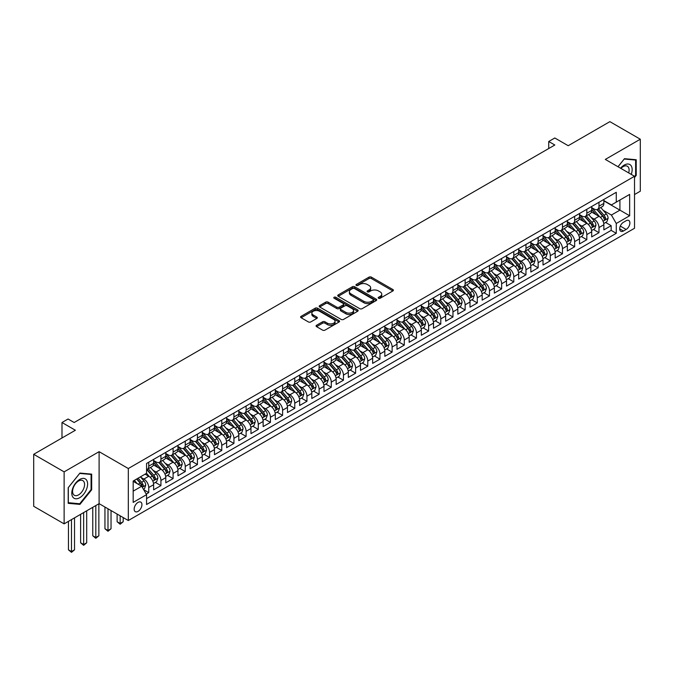 <?xml version="1.0" encoding="UTF-8"?>
<svg xmlns="http://www.w3.org/2000/svg" width="674" height="674" viewBox="0 0 674 674"><rect width="100%" height="100%" fill="white"/><g stroke="black" fill="none" stroke-linecap="round" stroke-linejoin="round"><path stroke-width="1.01" d="M378.527 298.253A1.179 0.682 0 0 0 380.203 298.253L392.891 290.932A1.685 0.977 0 0 0 393.389 290.241A1.685 0.977 0 0 0 392.891 289.55L371.391 277.14A1.685 0.977 0 0 0 369.007 277.14L356.31 284.462A1.179 0.682 0 0 0 355.965 284.95A1.179 0.682 0 0 0 356.31 285.431A1.179 0.682 0 0 0 357.987 285.431L359.63 284.479A5.409 3.117 0 0 1 367.271 284.479L369.066 285.515A5.409 3.117 0 0 1 370.649 287.722A5.409 3.117 0 0 1 369.066 289.93L367.423 290.882A1.179 0.682 0 0 0 367.077 291.362A1.179 0.682 0 0 0 367.423 291.842A1.179 0.682 0 0 0 369.091 291.842L370.734 290.898A5.409 3.117 0 0 1 378.384 290.898L380.17 291.926A5.409 3.117 0 0 1 381.754 294.134A5.409 3.117 0 0 1 380.17 296.341L378.527 297.293A1.179 0.682 0 0 0 378.181 297.773A1.179 0.682 0 0 0 378.527 298.253L378.527 297.293M138.044 511.389A5.51 3.176 120 0 0 141.641 506.536A5.51 3.176 120 0 0 140.799 502.122A5.51 3.176 120 0 0 138.044 502.4A5.51 3.176 120 0 0 134.446 507.252A5.51 3.176 120 0 0 135.289 511.659A5.51 3.176 120 0 0 138.044 511.389M316.569 325.272A1.685 0.977 0 0 0 316.072 325.963A1.685 0.977 0 0 0 316.569 326.654L322.602 330.134A1.685 0.977 0 0 0 324.986 330.134L339.081 321.995A1.685 0.977 0 0 0 339.578 321.304A1.685 0.977 0 0 0 339.081 320.613L317.58 308.203A1.685 0.977 0 0 0 315.196 308.203L301.101 316.342A1.685 0.977 0 0 0 300.604 317.033A1.685 0.977 0 0 0 301.101 317.724L308.389 321.928A1.685 0.977 0 0 0 310.773 321.928L316.805 318.448A1.685 0.977 0 0 0 317.302 317.757A1.685 0.977 0 0 0 316.805 317.066L313.191 314.977A4.516 2.612 0 0 1 311.868 313.132A4.516 2.612 0 0 1 314.657 310.722A4.516 2.612 0 0 1 319.586 311.287L333.74 319.459A4.516 2.612 0 0 1 335.062 321.304A4.516 2.612 0 0 1 332.274 323.714A4.516 2.612 0 0 1 327.345 323.149L324.986 321.793A1.685 0.977 0 0 0 322.602 321.793L316.569 325.272L316.569 326.654M634.52 194.542L640.3 191.205L640.3 139.215L609.877 121.649L568.199 145.71L554.82 137.985L548.729 141.498L554.82 145.011L74.157 422.514L68.074 419.001L61.991 422.514L61.991 437.974M64.123 471.867L64.123 523.858L99.103 503.663L99.103 451.673L64.123 471.867L33.7 454.31L75.378 430.248L61.991 422.514M99.103 451.673L128.313 468.531L634.52 176.276L634.52 228.267L128.313 520.522L128.313 468.531M640.3 139.215L605.319 159.418L634.52 176.276M359.748 308.684A1.685 0.977 0 0 0 362.132 308.684L376.227 300.553A1.685 0.977 0 0 0 376.724 299.863A1.685 0.977 0 0 0 376.227 299.172L354.726 286.762A1.685 0.977 0 0 0 352.342 286.762L338.247 294.892A1.685 0.977 0 0 0 337.75 295.583A1.685 0.977 0 0 0 338.247 296.274L359.748 308.684M334.599 298.515A1.179 0.682 0 0 1 335.795 298.683L335.795 297.276L357.658 309.897A1.685 0.977 0 0 1 358.155 310.579A1.685 0.977 0 0 1 357.658 311.27L343.563 319.409A1.685 0.977 0 0 1 341.17 319.409L319.67 306.999L325.702 303.544L325.702 302.137L319.67 305.617A1.685 0.977 0 0 0 319.181 306.308A1.685 0.977 0 0 0 319.67 306.999L319.67 305.617M325.702 303.544A1.685 0.977 0 0 1 328.095 303.544L328.095 302.137A1.685 0.977 0 0 0 325.702 302.137M328.095 302.137L336.815 307.167A1.685 0.977 0 0 0 339.199 307.167L343.201 304.859A1.685 0.977 0 0 0 343.698 304.168A1.685 0.977 0 0 0 343.201 303.477L334.127 298.237A1.179 0.682 0 0 1 333.782 297.756A1.179 0.682 0 0 1 334.506 297.124A1.179 0.682 0 0 1 335.795 297.276M64.123 523.858L33.7 506.292L33.7 454.31M146.224 494.084L148.752 492.627L143.705 489.712M140.832 477.31L143.882 479.071A6.883 3.977 60 0 1 148.752 487.504L153.621 484.69L153.621 489.821L160.926 485.609L155.382 482.407M152.998 470.284L156.056 472.044A6.883 3.977 60 0 1 160.926 480.478L165.787 477.664L165.787 482.795L173.092 478.582L167.556 475.381M165.164 463.257L168.222 465.018A6.883 3.977 60 0 1 173.092 473.451L177.961 470.637L177.961 475.768L185.257 471.556L179.722 468.354M177.338 456.231L180.388 457.991A6.883 3.977 60 0 1 185.257 466.425L190.127 463.619L190.127 468.742L197.431 464.529L191.888 461.336M189.504 449.204L192.562 450.973A6.883 3.977 60 0 1 197.431 459.398L202.293 456.593L202.293 461.715L209.597 457.503L204.062 454.31M201.669 442.178L204.728 443.947A6.883 3.977 60 0 1 209.597 452.372L214.467 449.566L214.467 454.689L221.763 450.476L216.228 447.283M213.843 435.151L216.893 436.921A6.883 3.977 60 0 1 221.763 445.346L226.632 442.54L226.632 447.671L233.929 443.45L228.393 440.257M226.009 428.133L229.067 429.894A6.883 3.977 60 0 1 233.929 438.327L238.798 435.514L238.798 440.644L246.103 436.423L240.567 433.23M238.175 421.107L241.233 422.868A6.883 3.977 60 0 1 246.103 431.301L250.972 428.487L250.972 433.618L258.268 429.405L252.733 426.204M250.349 414.08L253.399 415.841A6.883 3.977 60 0 1 258.268 424.275L263.138 421.461L263.138 426.591L270.434 422.379L264.899 419.177M262.515 407.054L265.573 408.815A6.883 3.977 60 0 1 270.434 417.248L275.304 414.434L275.304 419.565L282.608 415.353L277.073 412.151M274.68 400.027L277.739 401.788A6.883 3.977 60 0 1 282.608 410.222L287.478 407.408L287.478 412.539L294.774 408.326L289.239 405.125M286.854 393.001L289.904 394.762A6.883 3.977 60 0 1 294.774 403.195L299.644 400.39L299.644 405.512L306.94 401.3L301.404 398.107M299.02 385.975L302.078 387.744A6.883 3.977 60 0 1 306.94 396.169L311.809 393.363L311.809 398.486L319.114 394.273L313.579 391.08M311.186 378.948L314.244 380.717A6.883 3.977 60 0 1 319.114 389.142L323.983 386.337L323.983 391.468L331.279 387.247L325.744 384.054M323.36 371.922L326.41 373.691A6.883 3.977 60 0 1 331.279 382.124L336.149 379.31L336.149 384.441L343.445 380.22L337.91 377.027M335.526 364.904L338.584 366.664A6.883 3.977 60 0 1 343.445 375.098L348.315 372.284L348.315 377.415L355.619 373.202L350.084 370.001M347.691 357.877L350.75 359.638A6.883 3.977 60 0 1 355.619 368.071L360.489 365.257L360.489 370.388L367.785 366.176L362.25 362.974M359.865 350.851L362.915 352.612A6.883 3.977 60 0 1 367.785 361.045L372.655 358.231L372.655 363.362L379.951 359.149L374.415 355.948M372.031 343.824L375.089 345.585A6.883 3.977 60 0 1 379.951 354.019L384.82 351.205L384.82 356.335L392.125 352.123L386.59 348.921M384.197 336.798L387.255 338.559A6.883 3.977 60 0 1 392.125 346.992L396.994 344.187L396.994 349.309L404.29 345.096L398.755 341.903M396.371 329.771L399.421 331.541A6.883 3.977 60 0 1 404.29 339.966L409.16 337.16L409.16 342.282L416.456 338.07L410.921 334.877M408.537 322.745L411.595 324.514A6.883 3.977 60 0 1 416.456 332.939L421.326 330.134L421.326 335.264L428.63 331.044L423.095 327.85M420.702 315.718L423.761 317.488A6.883 3.977 60 0 1 428.63 325.913L433.5 323.107L433.5 328.238L440.796 324.017L435.261 320.824M432.876 308.7L435.926 310.461A6.883 3.977 60 0 1 440.796 318.895L445.666 316.081L445.666 321.212L452.962 316.991L447.426 313.798M445.042 301.674L448.1 303.435A6.883 3.977 60 0 1 452.962 311.868L457.831 309.054L457.831 314.185L465.136 309.973L459.601 306.771M457.208 294.648L460.266 296.408A6.883 3.977 60 0 1 465.136 304.842L470.005 302.028L470.005 307.159L477.302 302.946L471.766 299.745M469.382 287.621L472.432 289.382A6.883 3.977 60 0 1 477.302 297.815L482.171 295.001L482.171 300.132L489.467 295.92L483.932 292.718M481.548 280.595L484.606 282.355A6.883 3.977 60 0 1 489.467 290.789L494.337 287.983L494.337 293.106L501.641 288.893L496.106 285.7M493.713 273.568L496.772 275.337A6.883 3.977 60 0 1 501.641 283.762L506.511 280.957L506.511 286.079L513.807 281.867L508.272 278.674M505.888 266.542L508.937 268.311A6.883 3.977 60 0 1 513.807 276.736L518.677 273.93L518.677 279.061L525.973 274.84L520.438 271.647M518.053 259.515L521.112 261.285A6.883 3.977 60 0 1 525.973 269.71L530.842 266.904L530.842 272.035L538.147 267.814L532.612 264.621M530.219 252.497L533.277 254.258A6.883 3.977 60 0 1 538.147 262.692L543.017 259.878L543.017 265.008L550.313 260.787L544.777 257.594M542.393 245.471L545.443 247.232A6.883 3.977 60 0 1 550.313 255.665L555.182 252.851L555.182 257.982L562.478 253.769L556.943 250.568M554.559 238.444L557.617 240.205A6.883 3.977 60 0 1 562.478 248.639L567.348 245.825L567.348 250.955L574.652 246.743L569.117 243.541M566.724 231.418L569.783 233.179A6.883 3.977 60 0 1 574.652 241.612L579.522 238.798L579.522 243.929L586.818 239.717L581.283 236.515M578.899 224.391L581.948 226.152A6.883 3.977 60 0 1 586.818 234.586L591.688 231.78L591.688 236.903L598.984 232.69L598.984 227.559A6.883 3.977 -120 0 0 594.123 219.134L591.064 217.365M593.449 229.497L598.984 232.69M153.621 484.69A6.883 3.977 -120 0 0 148.752 476.257L145.104 474.151M165.787 477.664A6.883 3.977 -120 0 0 160.926 469.239L153.394 464.891M177.961 470.637A6.883 3.977 -120 0 0 173.092 462.212L165.568 457.865M190.127 463.619A6.883 3.977 -120 0 0 185.257 455.186L177.734 450.839M202.293 456.593A6.883 3.977 -120 0 0 197.431 448.159L189.9 443.812M214.467 449.566A6.883 3.977 -120 0 0 209.597 441.133L202.074 436.786M226.632 442.54A6.883 3.977 -120 0 0 221.763 434.107L214.239 429.768M238.798 435.514A6.883 3.977 -120 0 0 233.929 427.08L226.405 422.741M250.972 428.487A6.883 3.977 -120 0 0 246.103 420.054L238.579 415.715M263.138 421.461A6.883 3.977 -120 0 0 258.268 413.036L250.745 408.688M275.304 414.434A6.883 3.977 -120 0 0 270.434 406.009L262.911 401.662M287.478 407.408A6.883 3.977 -120 0 0 282.608 398.983L275.085 394.635M299.644 400.39A6.883 3.977 -120 0 0 294.774 391.956L287.25 387.609M311.809 393.363A6.883 3.977 -120 0 0 306.94 384.93L299.416 380.583M323.983 386.337A6.883 3.977 -120 0 0 319.114 377.903L311.59 373.556M336.149 379.31A6.883 3.977 -120 0 0 331.279 370.877L323.756 366.538M348.315 372.284A6.883 3.977 -120 0 0 343.445 363.85L335.922 359.512M360.489 365.257A6.883 3.977 -120 0 0 355.619 356.832L348.096 352.485M372.655 358.231A6.883 3.977 -120 0 0 367.785 349.806L360.261 345.459M384.82 351.205A6.883 3.977 -120 0 0 379.951 342.78L372.427 338.432M396.994 344.187A6.883 3.977 -120 0 0 392.125 335.753L384.601 331.406M409.16 337.16A6.883 3.977 -120 0 0 404.29 328.727L396.767 324.379M421.326 330.134A6.883 3.977 -120 0 0 416.456 321.7L408.933 317.353M433.5 323.107A6.883 3.977 -120 0 0 428.63 314.674L421.107 310.335M445.666 316.081A6.883 3.977 -120 0 0 440.796 307.647L433.272 303.308M457.831 309.054A6.883 3.977 -120 0 0 452.962 300.629L445.438 296.282M470.005 302.028A6.883 3.977 -120 0 0 465.136 293.603L457.612 289.256M482.171 295.001A6.883 3.977 -120 0 0 477.302 286.576L469.778 282.229M494.337 287.983A6.883 3.977 -120 0 0 489.467 279.55L481.944 275.203M506.511 280.957A6.883 3.977 -120 0 0 501.641 272.523L494.118 268.176M518.677 273.93A6.883 3.977 -120 0 0 513.807 265.497L506.284 261.15M530.842 266.904A6.883 3.977 -120 0 0 525.973 258.471L518.449 254.132M543.017 259.878A6.883 3.977 -120 0 0 538.147 251.444L530.623 247.105M555.182 252.851A6.883 3.977 -120 0 0 550.313 244.426L542.789 240.079M567.348 245.825A6.883 3.977 -120 0 0 562.478 237.4L554.955 233.052M579.522 238.798A6.883 3.977 -120 0 0 574.652 230.373L567.129 226.026M591.688 231.78A6.883 3.977 -120 0 0 586.818 223.347L579.295 218.999M626.121 220.743L623.45 222.294A5.333 3.084 120 0 0 619.962 226.995A5.333 3.084 120 0 0 620.779 231.266A5.333 3.084 120 0 0 623.45 231.005L626.121 229.455A5.333 3.084 120 0 0 629.609 224.754A5.333 3.084 120 0 0 628.791 220.482A5.333 3.084 120 0 0 626.121 220.743M133.174 491.152L141.692 486.24L146.561 494.665L146.561 504.506L616.263 233.322L616.263 223.49L611.402 215.057L603.23 210.339M146.561 494.665L133.174 502.4L133.174 481.034L146.561 473.308L146.561 463.476L616.263 192.292L616.263 202.133L629.651 194.398L629.651 215.756L616.263 223.49M153.621 460.527L156.056 461.926A6.883 3.977 60 0 0 159.494 462.271L164.363 459.457A6.883 3.977 -120 0 0 165.787 456.306L165.787 452.372M165.787 453.501L168.222 454.899A6.883 3.977 60 0 0 171.668 455.245L176.529 452.431A6.883 3.977 -120 0 0 177.961 449.28L177.961 445.346M177.961 446.474L180.388 447.881A6.883 3.977 60 0 0 183.833 448.218L188.703 445.413A6.883 3.977 -120 0 0 190.127 442.254L190.127 438.319M190.127 439.448L192.562 440.855A6.883 3.977 60 0 0 195.999 441.192L200.869 438.386A6.883 3.977 -120 0 0 202.293 435.236L202.293 431.301M202.293 432.422L204.728 433.829A6.883 3.977 60 0 0 208.173 434.166L213.035 431.36A6.883 3.977 -120 0 0 214.467 428.209L214.467 424.275M214.467 425.395L216.893 426.802A6.883 3.977 60 0 0 220.339 427.139L225.209 424.334A6.883 3.977 -120 0 0 226.632 421.183L226.632 417.248M226.632 418.369L229.067 419.776A6.883 3.977 60 0 0 232.505 420.121L237.374 417.307A6.883 3.977 -120 0 0 238.798 414.156L238.798 410.222M238.798 411.342L241.233 412.749A6.883 3.977 60 0 0 244.679 413.095L249.54 410.281A6.883 3.977 -120 0 0 250.972 407.13L250.972 403.195M250.972 404.324L253.399 405.723A6.883 3.977 60 0 0 256.845 406.068L261.714 403.254A6.883 3.977 -120 0 0 263.138 400.103L263.138 396.169M263.138 397.298L265.573 398.696A6.883 3.977 60 0 0 269.01 399.042L273.88 396.228A6.883 3.977 -120 0 0 275.304 393.077L275.304 389.142M275.304 390.271L277.739 391.678A6.883 3.977 60 0 0 281.184 392.015L286.046 389.201A6.883 3.977 -120 0 0 287.478 386.05L287.478 382.116M287.478 383.245L289.904 384.652A6.883 3.977 60 0 0 293.35 384.989L298.22 382.183A6.883 3.977 -120 0 0 299.644 379.032L299.644 375.098M299.644 376.218L302.078 377.625A6.883 3.977 60 0 0 305.516 377.962L310.385 375.157A6.883 3.977 -120 0 0 311.809 372.006L311.809 368.071M311.809 369.192L314.244 370.599A6.883 3.977 60 0 0 317.69 370.936L322.551 368.13A6.883 3.977 -120 0 0 323.983 364.979L323.983 361.045M323.983 362.165L326.41 363.572A6.883 3.977 60 0 0 329.856 363.918L334.725 361.104A6.883 3.977 -120 0 0 336.149 357.953L336.149 354.019M336.149 355.139L338.584 356.546A6.883 3.977 60 0 0 342.021 356.891L346.891 354.077A6.883 3.977 -120 0 0 348.315 350.927L348.315 346.992M348.315 348.121L350.75 349.52A6.883 3.977 60 0 0 354.195 349.865L359.057 347.051A6.883 3.977 -120 0 0 360.489 343.9L360.489 339.966M360.489 341.095L362.915 342.493A6.883 3.977 60 0 0 366.361 342.839L371.231 340.025A6.883 3.977 -120 0 0 372.655 336.874L372.655 332.939M372.655 334.068L375.089 335.475A6.883 3.977 60 0 0 378.527 335.812L383.396 332.998A6.883 3.977 -120 0 0 384.82 329.847L384.82 325.913M384.82 327.042L387.255 328.449A6.883 3.977 60 0 0 390.701 328.786L395.562 325.98A6.883 3.977 -120 0 0 396.994 322.829L396.994 318.895M396.994 320.015L399.421 321.422A6.883 3.977 60 0 0 402.867 321.759L407.736 318.954A6.883 3.977 -120 0 0 409.16 315.803L409.16 311.868M409.16 312.989L411.595 314.396A6.883 3.977 60 0 0 415.032 314.733L419.902 311.927A6.883 3.977 -120 0 0 421.326 308.776L421.326 304.842M421.326 305.962L423.761 307.369A6.883 3.977 60 0 0 427.206 307.706L432.068 304.901A6.883 3.977 -120 0 0 433.5 301.75L433.5 297.815M433.5 298.936L435.926 300.343A6.883 3.977 60 0 0 439.372 300.688L444.242 297.874A6.883 3.977 -120 0 0 445.666 294.723L445.666 290.789M445.666 291.918L448.1 293.316A6.883 3.977 60 0 0 451.538 293.662L456.408 290.848A6.883 3.977 -120 0 0 457.831 287.697L457.831 283.762M457.831 284.891L460.266 286.29A6.883 3.977 60 0 0 463.712 286.635L468.573 283.821A6.883 3.977 -120 0 0 470.005 280.67L470.005 276.736M470.005 277.865L472.432 279.272A6.883 3.977 60 0 0 475.878 279.609L480.747 276.795A6.883 3.977 -120 0 0 482.171 273.644L482.171 269.71M482.171 270.838L484.606 272.245A6.883 3.977 60 0 0 488.043 272.582L492.913 269.777A6.883 3.977 -120 0 0 494.337 266.626L494.337 262.692M494.337 263.812L496.772 265.219A6.883 3.977 60 0 0 500.218 265.556L505.079 262.75A6.883 3.977 -120 0 0 506.511 259.6L506.511 255.665M506.511 256.786L508.937 258.193A6.883 3.977 60 0 0 512.383 258.53L517.253 255.724A6.883 3.977 -120 0 0 518.677 252.573L518.677 248.639M518.677 249.759L521.112 251.166A6.883 3.977 60 0 0 524.549 251.503L529.419 248.698A6.883 3.977 -120 0 0 530.842 245.547L530.842 241.612M530.842 242.733L533.277 244.14A6.883 3.977 60 0 0 536.723 244.485L541.584 241.671A6.883 3.977 -120 0 0 543.017 238.52L543.017 234.586M543.017 235.706L545.443 237.113A6.883 3.977 60 0 0 548.889 237.459L553.758 234.645A6.883 3.977 -120 0 0 555.182 231.494L555.182 227.559M555.182 228.688L557.617 230.087A6.883 3.977 60 0 0 561.054 230.432L565.924 227.618A6.883 3.977 -120 0 0 567.348 224.467L567.348 220.533M567.348 221.662L569.783 223.06A6.883 3.977 60 0 0 573.229 223.406L578.09 220.592A6.883 3.977 -120 0 0 579.522 217.441L579.522 213.506M579.522 214.635L581.948 216.042A6.883 3.977 60 0 0 585.394 216.379L590.264 213.574A6.883 3.977 -120 0 0 591.688 210.423L591.688 206.488M146.561 498.6L611.158 230.373L611.158 225.664L603.853 229.876L603.853 224.754A6.883 3.977 -120 0 0 598.984 216.32L591.46 211.973M591.688 207.609L594.123 209.016A6.883 3.977 -120 0 0 597.56 209.353A6.883 3.977 -120 0 0 598.984 206.202L598.984 202.267M597.56 209.353L602.43 206.547A6.883 3.977 -120 0 0 603.853 203.396L603.853 199.462M148.752 462.212L148.752 466.147A6.883 3.977 60 0 1 147.328 469.298A6.883 3.977 60 0 1 146.561 469.576M147.328 469.298L152.198 466.484A6.883 3.977 -120 0 0 153.621 463.333L153.621 459.398M160.926 455.186L160.926 459.12A6.883 3.977 60 0 1 159.494 462.271M173.092 448.159L173.092 452.094A6.883 3.977 60 0 1 171.668 455.245M185.257 441.133L185.257 445.067A6.883 3.977 60 0 1 183.833 448.218M197.431 434.107L197.431 438.041A6.883 3.977 60 0 1 195.999 441.192M209.597 427.08L209.597 431.015A6.883 3.977 60 0 1 208.173 434.166M221.763 420.054L221.763 423.988A6.883 3.977 60 0 1 220.339 427.139M233.929 413.036L233.929 416.97A6.883 3.977 60 0 1 232.505 420.121M246.103 406.009L246.103 409.944A6.883 3.977 60 0 1 244.679 413.095M258.268 398.983L258.268 402.917A6.883 3.977 60 0 1 256.845 406.068M270.434 391.956L270.434 395.891A6.883 3.977 60 0 1 269.01 399.042M282.608 384.93L282.608 388.864A6.883 3.977 60 0 1 281.184 392.015M294.774 377.903L294.774 381.838A6.883 3.977 60 0 1 293.35 384.989M306.94 370.877L306.94 374.811A6.883 3.977 60 0 1 305.516 377.962M319.114 363.85L319.114 367.785A6.883 3.977 60 0 1 317.69 370.936M331.279 356.832L331.279 360.759A6.883 3.977 60 0 1 329.856 363.918M343.445 349.806L343.445 353.74A6.883 3.977 60 0 1 342.021 356.891M355.619 342.78L355.619 346.714A6.883 3.977 60 0 1 354.195 349.865M367.785 335.753L367.785 339.688A6.883 3.977 60 0 1 366.361 342.839M379.951 328.727L379.951 332.661A6.883 3.977 60 0 1 378.527 335.812M392.125 321.7L392.125 325.635A6.883 3.977 60 0 1 390.701 328.786M404.29 314.674L404.29 318.608A6.883 3.977 60 0 1 402.867 321.759M416.456 307.647L416.456 311.582A6.883 3.977 60 0 1 415.032 314.733M428.63 300.621L428.63 304.555A6.883 3.977 60 0 1 427.206 307.706M440.796 293.603L440.796 297.537A6.883 3.977 60 0 1 439.372 300.688M452.962 286.576L452.962 290.511A6.883 3.977 60 0 1 451.538 293.662M465.136 279.55L465.136 283.484A6.883 3.977 60 0 1 463.712 286.635M477.302 272.523L477.302 276.458A6.883 3.977 60 0 1 475.878 279.609M489.467 265.497L489.467 269.432A6.883 3.977 60 0 1 488.043 272.582M501.641 258.471L501.641 262.405A6.883 3.977 60 0 1 500.218 265.556M513.807 251.444L513.807 255.379A6.883 3.977 60 0 1 512.383 258.53M525.973 244.418L525.973 248.352A6.883 3.977 60 0 1 524.549 251.503M538.147 237.4L538.147 241.334A6.883 3.977 60 0 1 536.723 244.485M550.313 230.373L550.313 234.308A6.883 3.977 60 0 1 548.889 237.459M562.478 223.347L562.478 227.281A6.883 3.977 60 0 1 561.054 230.432M574.652 216.32L574.652 220.255A6.883 3.977 60 0 1 573.229 223.406M586.818 209.294L586.818 213.228A6.883 3.977 60 0 1 585.394 216.379M586.818 234.586L586.818 239.717M574.652 241.612L574.652 246.743M562.478 248.639L562.478 253.769M550.313 255.665L550.313 260.787M538.147 262.692L538.147 267.814M525.973 269.71L525.973 274.84M513.807 276.736L513.807 281.867M501.641 283.762L501.641 288.893M489.467 290.789L489.467 295.92M477.302 297.815L477.302 302.946M465.136 304.842L465.136 309.973M452.962 311.868L452.962 316.991M440.796 318.895L440.796 324.017M428.63 325.913L428.63 331.044M416.456 332.939L416.456 338.07M404.29 339.966L404.29 345.096M392.125 346.992L392.125 352.123M379.951 354.019L379.951 359.149M367.785 361.045L367.785 366.176M355.619 368.071L355.619 373.202M343.445 375.098L343.445 380.22M331.279 382.124L331.279 387.247M319.114 389.142L319.114 394.273M306.94 396.169L306.94 401.3M294.774 403.195L294.774 408.326M282.608 410.222L282.608 415.353M270.434 417.248L270.434 422.379M258.268 424.275L258.268 429.405M246.103 431.301L246.103 436.423M233.929 438.327L233.929 443.45M221.763 445.346L221.763 450.476M209.597 452.372L209.597 457.503M197.431 459.398L197.431 464.529M185.257 466.425L185.257 471.556M173.092 473.451L173.092 478.582M160.926 480.478L160.926 485.609M148.752 487.504L148.752 492.627M141.692 486.24L133.174 481.32M611.402 215.057L619.92 210.136L619.92 200.018L629.651 194.398M603.853 200.86L629.651 215.756M603.853 200.582L611.402 204.938L616.263 202.133M99.103 503.663L128.313 520.522M548.729 141.498L548.729 148.524M605.623 222.471L611.158 225.664M611.158 230.373L616.263 233.322M634.52 177.515L636.222 175.392L636.222 159.738L624.478 158.685L618.007 166.739M68.2 503.335L79.936 504.388L91.681 489.779L91.681 474.125L79.936 473.072L68.2 487.681L68.2 503.335M635.616 175.038L636.222 175.392M91.074 489.425L91.681 489.779M78.698 503.672L79.936 504.388M378.999 298.422L380.17 297.748A5.409 3.117 0 0 0 381.754 295.541L381.754 294.134M370.649 287.722L370.649 289.129A5.409 3.117 0 0 1 369.066 291.337L367.894 292.011M392.866 290.941L371.391 278.539A1.685 0.977 0 0 0 369.007 278.539L356.782 285.599M376.227 299.172L376.227 300.553L354.726 288.16A1.685 0.977 0 0 0 352.342 288.16L338.272 296.29M373.244 300.343A1.179 0.682 0 0 0 373.59 299.863A1.179 0.682 0 0 0 373.244 299.374L354.372 288.48A1.179 0.682 0 0 0 352.696 288.48L350.969 289.483A5.409 3.117 0 0 0 349.385 291.69A5.409 3.117 0 0 0 350.969 293.898L363.867 301.345A5.409 3.117 0 0 0 371.509 301.345L373.244 300.343L373.244 301.75A1.179 0.682 0 0 0 373.59 301.261L373.59 299.863M349.385 291.69L349.385 293.097A5.409 3.117 0 0 0 350.969 295.296L350.969 293.898M373.244 301.75L371.509 302.744A5.409 3.117 0 0 1 363.867 302.744L350.969 295.296M328.095 303.544L336.815 308.574A1.685 0.977 0 0 0 339.199 308.574L343.201 306.266A1.685 0.977 0 0 0 343.698 305.575L343.698 304.168M335.795 298.683L357.633 311.287M345.863 312.391A4.516 2.612 0 0 0 350.783 312.955A4.516 2.612 0 0 0 353.572 310.546A4.516 2.612 0 0 0 352.249 308.7L347.262 305.827A1.685 0.977 0 0 0 344.877 305.827L340.876 308.136A1.685 0.977 0 0 0 340.378 308.827A1.685 0.977 0 0 0 340.876 309.518L345.863 312.391L345.863 313.798A4.516 2.612 0 0 0 350.783 314.362A4.516 2.612 0 0 0 353.572 311.952L353.572 310.546M340.378 308.827L340.378 310.234A1.685 0.977 0 0 0 340.876 310.916L340.876 309.518M345.863 313.798L340.876 310.916M335.062 321.304L335.062 322.711A4.516 2.612 0 0 1 332.274 325.121A4.516 2.612 0 0 1 327.345 324.556L324.986 323.191A1.685 0.977 0 0 0 322.602 323.191L316.595 326.663M311.868 313.132L311.868 314.539A4.516 2.612 0 0 0 313.191 316.384L313.191 314.977M316.788 318.457L313.191 316.384M339.081 320.613L339.081 321.995L317.58 309.61A1.685 0.977 0 0 0 315.196 309.61L301.126 317.732M603.752 223.549L606.895 221.729L608.116 218.216A4.558 2.637 -120 0 0 606.339 213.936L600.778 207.499M599.666 216.767L593.069 209.134A13.168 7.599 -120 0 0 591.688 207.685M596.052 214.627L592.362 210.355A10.927 6.31 -120 0 0 591.688 209.622M596.945 209.606L602.564 216.11A4.558 2.637 60 0 1 604.19 219.252C604.873 220.171 605.362 219.893 605.648 218.41A4.558 2.637 -120 0 0 604.022 215.267L598.47 208.83M597.274 209.496L603.314 216.489A2.325 1.34 60 0 1 603.904 217.399L605.648 218.41M604.19 219.252L604.527 219.791M631.252 174.389A11.188 6.462 120 0 0 624.234 165.071A11.188 6.462 120 0 0 620.577 168.222M628.69 172.906A8.467 4.886 120 0 0 627.359 166.225A8.467 4.886 120 0 0 623.13 166.647A8.467 4.886 120 0 0 620.914 168.416M618.033 166.756L624.234 159.03L635.616 160.05L635.616 175.223L634.52 176.58M634.857 159.612L635.616 160.05M86.55 489.206A11.188 6.462 120 0 0 83.652 478.397A11.188 6.462 120 0 0 72.851 487.976A11.188 6.462 120 0 0 75.741 498.785A11.188 6.462 120 0 0 86.55 489.206M83.77 488.414A8.467 4.886 120 0 0 82.826 480.613A8.467 4.886 120 0 0 73.399 487.487A8.467 4.886 120 0 0 74.351 495.28A8.467 4.886 120 0 0 83.77 488.414M68.318 502.745L68.318 487.572L79.7 473.418L91.074 474.437L91.074 489.61L79.7 503.764L68.2 502.678M90.324 473.999L91.074 474.437M591.587 230.567L594.729 228.756L595.942 225.242A4.558 2.637 -120 0 0 594.173 220.962L588.613 214.526M587.492 223.793L580.904 216.16A13.168 7.599 -120 0 0 579.522 214.711M583.878 221.645L580.188 217.382A10.927 6.31 -120 0 0 579.522 216.64M584.771 216.624L590.399 223.136A4.558 2.637 60 0 1 592.025 226.279C592.707 227.197 593.196 226.919 593.482 225.436A4.558 2.637 -120 0 0 591.856 222.294L586.296 215.857M585.108 216.523L591.149 223.515A2.325 1.34 60 0 1 591.73 224.425L593.482 225.436M592.025 226.279L592.353 226.818M579.413 237.593L582.563 235.782L583.777 232.269A4.558 2.637 -120 0 0 581.999 227.989L576.439 221.552M575.326 230.82L568.73 223.178A13.168 7.599 -120 0 0 567.348 221.738M571.712 228.671L568.022 224.4A10.927 6.31 -120 0 0 567.348 223.667M572.605 223.65L578.225 230.163A4.558 2.637 60 0 1 579.851 233.305C580.541 234.223 581.03 233.945 581.317 232.463A4.558 2.637 -120 0 0 579.691 229.32L574.13 222.883M572.934 223.549L578.974 230.542A2.325 1.34 60 0 1 579.564 231.452L581.317 232.463M579.851 233.305L580.188 233.844M567.247 244.62L570.389 242.809L571.611 239.295A4.558 2.637 -120 0 0 569.833 235.015L564.273 228.57M563.161 237.838L556.564 230.205A13.168 7.599 -120 0 0 555.182 228.764M559.546 235.698L555.856 231.426A10.927 6.31 -120 0 0 555.182 230.693M560.439 230.677L566.059 237.189A4.558 2.637 60 0 1 567.685 240.332C568.367 241.25 568.856 240.963 569.142 239.489A4.558 2.637 -120 0 0 567.516 236.347L561.964 229.91M560.768 230.575L566.809 237.568A2.325 1.34 60 0 1 567.398 238.478L569.142 239.489M567.685 240.332L568.022 240.871M555.081 251.646L558.224 249.835L559.437 246.322A4.558 2.637 -120 0 0 557.668 242.033L552.107 235.597M550.987 244.864L544.398 237.231A13.168 7.599 -120 0 0 543.017 235.782M547.372 242.724L543.682 238.453A10.927 6.31 -120 0 0 543.017 237.72M548.265 237.703L553.893 244.215A4.558 2.637 60 0 1 555.519 247.358C556.202 248.276 556.69 247.99 556.977 246.516A4.558 2.637 -120 0 0 555.351 243.373L549.79 236.936M548.602 237.593L554.643 244.595A2.325 1.34 60 0 1 555.224 245.504L556.977 246.516M555.519 247.358L555.848 247.897M542.907 258.673L546.058 256.853L547.271 253.34A4.558 2.637 -120 0 0 545.493 249.06L539.933 242.623M538.821 251.891L532.224 244.258A13.168 7.599 -120 0 0 530.842 242.809M535.207 249.751L531.516 245.479A10.927 6.31 -120 0 0 530.842 244.746M536.1 244.729L541.719 251.242A4.558 2.637 60 0 1 543.345 254.384C544.036 255.294 544.525 255.016 544.811 253.542A4.558 2.637 -120 0 0 543.185 250.399L537.625 243.963M536.428 244.62L542.469 251.621A2.325 1.34 60 0 1 543.059 252.531L544.811 253.542M543.345 254.384L543.682 254.924M530.741 265.699L533.884 263.879L535.105 260.366A4.558 2.637 -120 0 0 533.328 256.086L527.767 249.65M526.655 258.917L520.058 251.284A13.168 7.599 -120 0 0 518.677 249.835M523.041 256.777L519.351 252.506A10.927 6.31 -120 0 0 518.677 251.773M523.934 251.756L529.553 258.268A4.558 2.637 60 0 1 531.179 261.411C531.862 262.321 532.35 262.043 532.637 260.56A4.558 2.637 -120 0 0 531.011 257.426L525.459 250.989M524.262 251.646L530.303 258.648A2.325 1.34 60 0 1 530.893 259.549L532.637 260.56M531.179 261.411L531.516 261.95M518.576 272.726L521.718 270.906L522.931 267.393A4.558 2.637 -120 0 0 521.162 263.113L515.602 256.676M514.481 265.944L507.893 258.311A13.168 7.599 -120 0 0 506.511 256.861M510.867 263.804L507.177 259.532A10.927 6.31 -120 0 0 506.511 258.799M511.76 258.782L517.388 265.295A4.558 2.637 60 0 1 519.014 268.429C519.696 269.347 520.185 269.069 520.471 267.586A4.558 2.637 -120 0 0 518.845 264.444L513.285 258.007M512.097 258.673L518.138 265.666A2.325 1.34 60 0 1 518.719 266.575L520.471 267.586M519.014 268.429L519.342 268.977M506.401 279.752L509.552 277.932L510.766 274.419A4.558 2.637 -120 0 0 508.988 270.139L503.427 263.702M502.315 272.97L495.719 265.337A13.168 7.599 -120 0 0 494.337 263.888M498.701 270.83L495.011 266.559A10.927 6.31 -120 0 0 494.337 265.826M499.594 265.809L505.214 272.313A4.558 2.637 60 0 1 506.84 275.455C507.53 276.374 508.019 276.096 508.306 274.613A4.558 2.637 -120 0 0 506.68 271.47L501.119 265.034M499.923 265.699L505.963 272.692A2.325 1.34 60 0 1 506.553 273.602L508.306 274.613M506.84 275.455L507.177 275.995M494.236 286.77L497.378 284.959L498.6 281.446A4.558 2.637 -120 0 0 496.822 277.166L491.262 270.729M490.15 279.996L483.553 272.363A13.168 7.599 -120 0 0 482.171 270.914M486.535 277.848L482.845 273.585A10.927 6.31 -120 0 0 482.171 272.844M487.428 272.827L493.048 279.339A4.558 2.637 60 0 1 494.674 282.482C495.356 283.4 495.845 283.122 496.131 281.639A4.558 2.637 -120 0 0 494.505 278.497L488.953 272.06M487.757 272.726L493.798 279.718A2.325 1.34 60 0 1 494.387 280.628L496.131 281.639M494.674 282.482L495.011 283.021M482.07 293.797L485.213 291.985L486.426 288.472A4.558 2.637 -120 0 0 484.657 284.192L479.096 277.755M477.976 287.023L471.387 279.381A13.168 7.599 -120 0 0 470.005 277.941M474.361 284.875L470.671 280.603A10.927 6.31 -120 0 0 470.005 279.87M475.254 279.853L480.882 286.366A4.558 2.637 60 0 1 482.508 289.508C483.191 290.427 483.679 290.149 483.966 288.666A4.558 2.637 -120 0 0 482.34 285.523L476.779 279.087M475.591 279.752L481.632 286.745A2.325 1.34 60 0 1 482.213 287.655L483.966 288.666M482.508 289.508L482.837 290.047M469.896 300.823L473.047 299.012L474.26 295.498A4.558 2.637 -120 0 0 472.482 291.219L466.922 284.773M465.81 294.041L459.213 286.408A13.168 7.599 -120 0 0 457.831 284.967M462.196 291.901L458.505 287.63A10.927 6.31 -120 0 0 457.831 286.897M463.089 286.88L468.708 293.392A4.558 2.637 60 0 1 470.334 296.535C471.025 297.453 471.514 297.167 471.8 295.692A4.558 2.637 -120 0 0 470.174 292.55L464.613 286.113M463.417 286.779L469.458 293.771A2.325 1.34 60 0 1 470.048 294.681L471.8 295.692M470.334 296.535L470.671 297.074M457.73 307.849L460.873 306.038L462.094 302.525A4.558 2.637 -120 0 0 460.317 298.237L454.756 291.8M453.644 301.067L447.047 293.434A13.168 7.599 -120 0 0 445.666 291.985M450.03 298.927L446.34 294.656A10.927 6.31 -120 0 0 445.666 293.923M450.923 293.906L456.542 300.419A4.558 2.637 60 0 1 458.168 303.561C458.851 304.479 459.339 304.193 459.626 302.719A4.558 2.637 -120 0 0 458 299.576L452.448 293.139M451.251 293.797L457.292 300.798A2.325 1.34 60 0 1 457.882 301.708L459.626 302.719M458.168 303.561L458.505 304.1M445.565 314.876L448.707 313.065L449.92 309.551A4.558 2.637 -120 0 0 448.151 305.263L442.591 298.826M441.47 308.094L434.882 300.461A13.168 7.599 -120 0 0 433.5 299.012M437.856 305.954L434.166 301.682A10.927 6.31 -120 0 0 433.5 300.949M438.749 300.933L444.377 307.445A4.558 2.637 60 0 1 446.003 310.588C446.685 311.506 447.174 311.219 447.46 309.745A4.558 2.637 -120 0 0 445.834 306.603L440.274 300.166M439.086 300.823L445.126 307.824A2.325 1.34 60 0 1 445.708 308.734L447.46 309.745M446.003 310.588L446.331 311.127M433.39 321.902L436.541 320.083L437.755 316.569A4.558 2.637 -120 0 0 435.977 312.289L430.416 305.853M429.304 315.12L422.708 307.487A13.168 7.599 -120 0 0 421.326 306.038M425.69 312.98L422 308.709A10.927 6.31 -120 0 0 421.326 307.976M426.583 307.959L432.202 314.472A4.558 2.637 60 0 1 433.829 317.614C434.519 318.524 435.008 318.246 435.294 316.763A4.558 2.637 -120 0 0 433.668 313.629L428.108 307.192M426.912 307.849L432.952 314.851A2.325 1.34 60 0 1 433.542 315.752L435.294 316.763M433.829 317.614L434.166 318.153M421.225 328.929L424.367 327.109L425.589 323.596A4.558 2.637 -120 0 0 423.811 319.316L418.251 312.879M417.139 322.147L410.542 314.514A13.168 7.599 -120 0 0 409.16 313.065M413.524 320.007L409.834 315.735A10.927 6.31 -120 0 0 409.16 315.002M414.417 314.985L420.037 321.498A4.558 2.637 60 0 1 421.663 324.632C422.345 325.55 422.834 325.272 423.12 323.79A4.558 2.637 -120 0 0 421.494 320.647L415.942 314.21M414.746 314.876L420.787 321.877A2.325 1.34 60 0 1 421.376 322.779L423.12 323.79M421.663 324.632L422 325.18M409.059 335.955L412.202 334.136L413.415 330.622A4.558 2.637 -120 0 0 411.646 326.342L406.085 319.906M404.964 329.173L398.376 321.54A13.168 7.599 -120 0 0 396.994 320.091M401.35 327.033L397.66 322.762A10.927 6.31 -120 0 0 396.994 322.029M402.243 322.012L407.871 328.516A4.558 2.637 60 0 1 409.497 331.659C410.18 332.577 410.668 332.299 410.955 330.816A4.558 2.637 -120 0 0 409.329 327.674L403.768 321.237M402.58 321.902L408.621 328.895A2.325 1.34 60 0 1 409.202 329.805L410.955 330.816M409.497 331.659L409.826 332.198M396.885 342.973L400.036 341.162L401.249 337.649A4.558 2.637 -120 0 0 399.471 333.369L393.911 326.932M392.799 336.2L386.202 328.567A13.168 7.599 -120 0 0 384.82 327.117M389.184 334.051L385.494 329.788A10.927 6.31 -120 0 0 384.82 329.055M390.077 329.03L395.697 335.542A4.558 2.637 60 0 1 397.323 338.685C398.014 339.603 398.502 339.325 398.789 337.843A4.558 2.637 -120 0 0 397.163 334.7L391.602 328.263M390.406 328.929L396.447 335.922A2.325 1.34 60 0 1 397.037 336.832L398.789 337.843M397.323 338.685L397.66 339.224M384.719 350L387.862 348.188L389.083 344.675A4.558 2.637 -120 0 0 387.306 340.395L381.745 333.959M380.633 343.226L374.036 335.585A13.168 7.599 -120 0 0 372.655 334.144M377.019 341.078L373.329 336.815A10.927 6.31 -120 0 0 372.655 336.073M377.912 336.056L383.531 342.569A4.558 2.637 60 0 1 385.157 345.711C385.84 346.63 386.328 346.352 386.615 344.869A4.558 2.637 -120 0 0 384.989 341.726L379.437 335.29M378.24 335.955L384.281 342.948A2.325 1.34 60 0 1 384.871 343.858L386.615 344.869M385.157 345.711L385.494 346.251M372.553 357.026L375.696 355.215L376.909 351.702A4.558 2.637 -120 0 0 375.14 347.422L369.579 340.985M368.459 350.244L361.871 342.611A13.168 7.599 -120 0 0 360.489 341.17M364.845 348.104L361.154 343.833A10.927 6.31 -120 0 0 360.489 343.1M365.738 343.083L371.366 349.595A4.558 2.637 60 0 1 372.992 352.738C373.674 353.656 374.163 353.37 374.449 351.895A4.558 2.637 -120 0 0 372.823 348.753L367.263 342.316M366.075 342.982L372.115 349.974A2.325 1.34 60 0 1 372.697 350.884L374.449 351.895M372.992 352.738L373.32 353.277M360.379 364.053L363.53 362.241L364.744 358.728A4.558 2.637 -120 0 0 362.966 354.44L357.405 348.003M356.293 357.271L349.696 349.637A13.168 7.599 -120 0 0 348.315 348.188M352.679 355.131L348.989 350.859A10.927 6.31 -120 0 0 348.315 350.126M353.572 350.109L359.191 356.622A4.558 2.637 60 0 1 360.817 359.764C361.508 360.683 361.997 360.396 362.283 358.922A4.558 2.637 -120 0 0 360.657 355.779L355.097 349.343M353.901 350.008L359.941 357.001A2.325 1.34 60 0 1 360.531 357.911L362.283 358.922M360.817 359.764L361.154 360.304M348.214 371.079L351.356 369.268L352.578 365.755A4.558 2.637 -120 0 0 350.8 361.466L345.24 355.029M344.128 364.297L337.531 356.664A13.168 7.599 -120 0 0 336.149 355.215M340.513 362.157L336.823 357.886A10.927 6.31 -120 0 0 336.149 357.153M341.406 357.136L347.026 363.648A4.558 2.637 60 0 1 348.652 366.791C349.334 367.709 349.823 367.423 350.109 365.948A4.558 2.637 -120 0 0 348.483 362.806L342.931 356.369M341.735 357.026L347.776 364.027A2.325 1.34 60 0 1 348.365 364.937L350.109 365.948M348.652 366.791L348.989 367.33M336.048 378.106L339.191 376.286L340.404 372.773A4.558 2.637 -120 0 0 338.634 368.493L333.074 362.056M331.953 371.323L325.365 363.69A13.168 7.599 -120 0 0 323.983 362.241M328.339 369.183L324.649 364.912A10.927 6.31 -120 0 0 323.983 364.179M329.232 364.162L334.86 370.675A4.558 2.637 60 0 1 336.486 373.817C337.168 374.727 337.657 374.449 337.944 372.975A4.558 2.637 -120 0 0 336.318 369.832L330.757 363.396M329.569 364.053L335.61 371.054A2.325 1.34 60 0 1 336.191 371.964L337.944 372.975M336.486 373.817L336.815 374.356M323.874 385.132L327.025 383.312L328.238 379.799A4.558 2.637 -120 0 0 326.46 375.519L320.9 369.082M319.788 378.35L313.191 370.717A13.168 7.599 -120 0 0 311.809 369.268M316.173 376.21L312.483 371.938A10.927 6.31 -120 0 0 311.809 371.206M317.066 371.189L322.686 377.701A4.558 2.637 60 0 1 324.312 380.835C325.003 381.754 325.491 381.476 325.778 379.993A4.558 2.637 -120 0 0 324.152 376.859L318.591 370.414M317.395 371.079L323.436 378.08A2.325 1.34 60 0 1 324.026 378.982L325.778 379.993M324.312 380.835L324.649 381.383M311.708 392.158L314.851 390.339L316.072 386.825A4.558 2.637 -120 0 0 314.295 382.546L308.734 376.109M307.622 385.376L301.025 377.743A13.168 7.599 -120 0 0 299.644 376.294M304.008 383.236L300.318 378.965A10.927 6.31 -120 0 0 299.644 378.232M304.901 378.215L310.52 384.719A4.558 2.637 60 0 1 312.146 387.862C312.829 388.78 313.317 388.502 313.604 387.019A4.558 2.637 -120 0 0 311.978 383.877L306.426 377.44M305.229 378.106L311.27 385.098A2.325 1.34 60 0 1 311.86 386.008L313.604 387.019M312.146 387.862L312.483 388.401M299.542 399.185L302.685 397.365L303.898 393.852A4.558 2.637 -120 0 0 302.129 389.572L296.568 383.135M295.448 392.403L288.86 384.77A13.168 7.599 -120 0 0 287.478 383.321M291.834 390.254L288.143 385.991A10.927 6.31 -120 0 0 287.478 385.258M292.727 385.242L298.355 391.746A4.558 2.637 60 0 1 299.981 394.888C300.663 395.807 301.152 395.528 301.438 394.046A4.558 2.637 -120 0 0 299.812 390.903L294.252 384.466M293.064 385.132L299.104 392.125A2.325 1.34 60 0 1 299.686 393.035L301.438 394.046M299.981 394.888L300.309 395.427M287.368 406.203L290.519 404.392L291.732 400.878A4.558 2.637 -120 0 0 289.955 396.598L284.394 390.162M283.282 399.429L276.685 391.796A13.168 7.599 -120 0 0 275.304 390.347M279.668 397.281L275.978 393.018A10.927 6.31 -120 0 0 275.304 392.276M280.561 392.26L286.18 398.772A4.558 2.637 60 0 1 287.806 401.915C288.497 402.833 288.986 402.555 289.272 401.072A4.558 2.637 -120 0 0 287.646 397.93L282.086 391.493M280.889 392.158L286.93 399.151A2.325 1.34 60 0 1 287.52 400.061L289.272 401.072M287.806 401.915L288.143 402.454M275.203 413.229L278.345 411.418L279.567 407.905A4.558 2.637 -120 0 0 277.789 403.625L272.229 397.188M271.117 406.456L264.52 398.814A13.168 7.599 -120 0 0 263.138 397.374M267.502 404.307L263.812 400.036A10.927 6.31 -120 0 0 263.138 399.303M268.395 399.286L274.015 405.799A4.558 2.637 60 0 1 275.641 408.941C276.323 409.859 276.812 409.573 277.098 408.099A4.558 2.637 -120 0 0 275.472 404.956L269.92 398.519M268.724 399.185L274.765 406.178A2.325 1.34 60 0 1 275.354 407.088L277.098 408.099M275.641 408.941L275.978 409.48M263.037 420.256L266.179 418.444L267.393 414.931A4.558 2.637 -120 0 0 265.623 410.643L260.063 404.206M258.942 413.474L252.354 405.841A13.168 7.599 -120 0 0 250.972 404.392M255.328 411.334L251.638 407.062A10.927 6.31 -120 0 0 250.972 406.329M256.221 406.312L261.849 412.825A4.558 2.637 60 0 1 263.475 415.968C264.157 416.886 264.646 416.599 264.933 415.125A4.558 2.637 -120 0 0 263.307 411.983L257.746 405.546M256.558 406.211L262.599 413.204A2.325 1.34 60 0 1 263.18 414.114L264.933 415.125M263.475 415.968L263.804 416.507M250.863 427.282L254.014 425.471L255.227 421.958A4.558 2.637 -120 0 0 253.449 417.669L247.889 411.233M246.777 420.5L240.18 412.867A13.168 7.599 -120 0 0 238.798 411.418M243.162 418.36L239.472 414.089A10.927 6.31 -120 0 0 238.798 413.356M244.055 413.339L249.675 419.851A4.558 2.637 60 0 1 251.301 422.994C251.992 423.912 252.48 423.626 252.767 422.151A4.558 2.637 -120 0 0 251.141 419.009L245.58 412.572M244.384 413.229L250.425 420.231A2.325 1.34 60 0 1 251.014 421.14L252.767 422.151M251.301 422.994L251.638 423.533M238.697 434.309L241.84 432.489L243.061 428.976A4.558 2.637 -120 0 0 241.284 424.696L235.723 418.259M234.611 427.527L228.014 419.894A13.168 7.599 -120 0 0 226.632 418.444M230.997 425.387L227.307 421.115A10.927 6.31 -120 0 0 226.632 420.382M231.89 420.365L237.509 426.878A4.558 2.637 60 0 1 239.135 430.02C239.818 430.93 240.306 430.652 240.593 429.178A4.558 2.637 -120 0 0 238.967 426.035L233.415 419.599M232.218 420.256L238.259 427.257A2.325 1.34 60 0 1 238.849 428.167L240.593 429.178M239.135 430.02L239.472 430.56M226.531 441.335L229.674 439.515L230.887 436.002A4.558 2.637 -120 0 0 229.118 431.722L223.557 425.286M222.437 434.553L215.849 426.92A13.168 7.599 -120 0 0 214.467 425.471M218.823 432.413L215.132 428.142A10.927 6.31 -120 0 0 214.467 427.409M219.716 427.392L225.343 433.904A4.558 2.637 60 0 1 226.969 437.038C227.652 437.957 228.141 437.679 228.427 436.196A4.558 2.637 -120 0 0 226.801 433.062L221.241 426.617M220.053 427.282L226.093 434.283A2.325 1.34 60 0 1 226.675 435.185L228.427 436.196M226.969 437.038L227.298 437.586M214.357 448.362L217.508 446.542L218.721 443.029A4.558 2.637 -120 0 0 216.944 438.749L211.383 432.312M210.271 441.58L203.674 433.946A13.168 7.599 -120 0 0 202.293 432.497M206.657 439.44L202.967 435.168A10.927 6.31 -120 0 0 202.293 434.435M207.55 434.418L213.169 440.922A4.558 2.637 60 0 1 214.795 444.065C215.486 444.983 215.975 444.705 216.261 443.222A4.558 2.637 -120 0 0 214.635 440.08L209.075 433.643M207.878 434.309L213.919 441.301A2.325 1.34 60 0 1 214.509 442.211L216.261 443.222M214.795 444.065L215.132 444.613M202.192 455.388L205.334 453.568L206.556 450.055A4.558 2.637 -120 0 0 204.778 445.775L199.218 439.338M198.105 448.606L191.509 440.973A13.168 7.599 -120 0 0 190.127 439.524M194.491 446.466L190.801 442.195A10.927 6.31 -120 0 0 190.127 441.462M195.384 441.445L201.004 447.949A4.558 2.637 60 0 1 202.63 451.091C203.312 452.01 203.801 451.732 204.087 450.249A4.558 2.637 -120 0 0 202.461 447.106L196.909 440.67M195.713 441.335L201.753 448.328A2.325 1.34 60 0 1 202.343 449.238L204.087 450.249M202.63 451.091L202.967 451.631M190.026 462.406L193.168 460.595L194.382 457.082A4.558 2.637 -120 0 0 192.612 452.802L187.052 446.365M185.931 455.632L179.343 447.999A13.168 7.599 -120 0 0 177.961 446.55M182.317 453.484L178.627 449.221A10.927 6.31 -120 0 0 177.961 448.48M183.21 448.463L188.838 454.975A4.558 2.637 60 0 1 190.464 458.118C191.146 459.036 191.635 458.758 191.922 457.275A4.558 2.637 -120 0 0 190.295 454.133L184.735 447.696M183.547 448.362L189.588 455.354A2.325 1.34 60 0 1 190.169 456.264L191.922 457.275M190.464 458.118L190.793 458.657M120.157 515.812L120.157 523.471L123.199 521.718L123.199 517.573M123.199 521.718L120.157 524.246L117.116 521.718L117.116 514.06M117.116 521.718L120.157 523.471L120.157 524.246M177.852 469.433L181.003 467.621L182.216 464.108A4.558 2.637 -120 0 0 180.438 459.828L174.878 453.391M173.766 462.659L167.169 455.017A13.168 7.599 -120 0 0 165.787 453.577M170.151 460.511L166.461 456.239A10.927 6.31 -120 0 0 165.787 455.506M171.044 455.489L176.664 462.002A4.558 2.637 60 0 1 178.29 465.144C178.981 466.063 179.469 465.776 179.756 464.302A4.558 2.637 -120 0 0 178.13 461.159L172.569 454.723M171.373 455.388L177.414 462.381A2.325 1.34 60 0 1 178.003 463.291L179.756 464.302M178.29 465.144L178.627 465.683M107.992 508.786L107.992 530.497L111.033 528.745L111.033 510.547M111.033 528.745L107.992 531.272L104.95 528.745L104.95 507.033M104.95 528.745L107.992 530.497L107.992 531.272M165.686 476.459L168.829 474.648L170.05 471.134A4.558 2.637 -120 0 0 168.273 466.846L162.712 460.409M161.6 469.677L155.003 462.044A13.168 7.599 -120 0 0 153.621 460.603M157.986 467.537L154.295 463.265A10.927 6.31 -120 0 0 153.621 462.533M158.879 462.516L164.498 469.028A4.558 2.637 60 0 1 166.124 472.171C166.807 473.089 167.295 472.803 167.582 471.328A4.558 2.637 -120 0 0 165.956 468.186L160.404 461.749M159.207 462.415L165.248 469.407A2.325 1.34 60 0 1 165.838 470.317L167.582 471.328M166.124 472.171L166.461 472.71M95.818 505.559L95.818 537.523L98.859 535.771L98.859 503.798M98.859 535.771L95.818 538.299L92.776 535.771L92.776 507.311M92.776 535.771L95.818 537.523L95.818 538.299M153.52 483.485L156.663 481.674L157.876 478.161A4.558 2.637 -120 0 0 156.107 473.873L150.546 467.436M149.426 476.703L146.519 473.333M145.811 474.563L145.34 474.016M146.705 469.542L152.332 476.055A4.558 2.637 60 0 1 153.958 479.197C154.641 480.115 155.13 479.829 155.416 478.355A4.558 2.637 -120 0 0 153.79 475.212L148.229 468.775M147.042 469.433L153.082 476.434A2.325 1.34 60 0 1 153.664 477.344L155.416 478.355M153.958 479.197L154.287 479.736M83.652 512.585L83.652 544.55L86.693 542.789L86.693 510.825M86.693 542.789L83.652 545.325L80.61 542.789L80.61 514.338M80.61 542.789L83.652 544.55L83.652 545.325M143.461 489.29L144.497 488.692L145.71 485.179A4.558 2.637 -120 0 0 143.933 480.899L140.436 476.847M137.167 483.62L134.353 480.36M133.646 481.59L133.174 481.051M136.662 479.029L140.158 483.081A4.558 2.637 60 0 1 141.784 486.224C142.475 487.134 142.964 486.855 143.25 485.381A4.558 2.637 -120 0 0 141.624 482.239L138.119 478.186M136.94 478.86L140.908 483.46A2.325 1.34 60 0 1 141.498 484.37L143.25 485.381M141.784 486.224L142.121 486.763M71.486 519.612L71.486 551.576L74.528 549.816L74.528 517.851M74.528 549.816L71.486 552.351L68.445 549.816L68.445 521.364M68.445 549.816L71.486 551.576L71.486 552.351M143.882 479.071L148.752 476.257M156.056 472.044L160.926 469.239M168.222 465.018L173.092 462.212M180.388 457.991L185.257 455.186M192.562 450.973L197.431 448.159M204.728 443.947L209.597 441.133M216.893 436.921L221.763 434.107M229.067 429.894L233.929 427.08M241.233 422.868L246.103 420.054M253.399 415.841L258.268 413.036M265.573 408.815L270.434 406.009M277.739 401.788L282.608 398.983M289.904 394.762L294.774 391.956M302.078 387.744L306.94 384.93M314.244 380.717L319.114 377.903M326.41 373.691L331.279 370.877M338.584 366.664L343.445 363.85M350.75 359.638L355.619 356.832M362.915 352.612L367.785 349.806M375.089 345.585L379.951 342.78M387.255 338.559L392.125 335.753M399.421 331.541L404.29 328.727M411.595 324.514L416.456 321.7M423.761 317.488L428.63 314.674M435.926 310.461L440.796 307.647M448.1 303.435L452.962 300.629M460.266 296.408L465.136 293.603M472.432 289.382L477.302 286.576M484.606 282.355L489.467 279.55M496.772 275.337L501.641 272.523M508.937 268.311L513.807 265.497M521.112 261.285L525.973 258.471M533.277 254.258L538.147 251.444M545.443 247.232L550.313 244.426M557.617 240.205L562.478 237.4M569.783 233.179L574.652 230.373M581.948 226.152L586.818 223.347M594.123 219.134L598.984 216.32M598.984 206.202L603.853 203.396M148.752 466.147L153.621 463.333M160.926 459.12L165.787 456.306M173.092 452.094L177.961 449.28M185.257 445.067L190.127 442.254M197.431 438.041L202.293 435.236M209.597 431.015L214.467 428.209M221.763 423.988L226.632 421.183M233.929 416.97L238.798 414.156M246.103 409.944L250.972 407.13M258.268 402.917L263.138 400.103M270.434 395.891L275.304 393.077M282.608 388.864L287.478 386.05M294.774 381.838L299.644 379.032M306.94 374.811L311.809 372.006M319.114 367.785L323.983 364.979M331.279 360.759L336.149 357.953M343.445 353.74L348.315 350.927M355.619 346.714L360.489 343.9M367.785 339.688L372.655 336.874M379.951 332.661L384.82 329.847M392.125 325.635L396.994 322.829M404.29 318.608L409.16 315.803M416.456 311.582L421.326 308.776M428.63 304.555L433.5 301.75M440.796 297.537L445.666 294.723M452.962 290.511L457.831 287.697M465.136 283.484L470.005 280.67M477.302 276.458L482.171 273.644M489.467 269.432L494.337 266.626M501.641 262.405L506.511 259.6M513.807 255.379L518.677 252.573M525.973 248.352L530.842 245.547M538.147 241.334L543.017 238.52M550.313 234.308L555.182 231.494M562.478 227.281L567.348 224.467M574.652 220.255L579.522 217.441M586.818 213.228L591.688 210.423M598.984 227.559L603.853 224.754M620.291 226.085L626.121 229.455M619.676 228.823L623.45 231.005M380.17 297.748L380.17 296.341M367.423 291.842L367.423 290.882M369.066 291.337L369.066 289.93M356.31 285.431L356.31 284.462M369.007 278.539L369.007 277.14M371.391 278.539L371.391 277.14M392.891 290.932L392.891 289.55M338.247 296.274L338.247 294.892M352.342 288.16L352.342 286.762M354.726 288.16L354.726 286.762M363.867 302.744L363.867 301.345M371.509 302.744L371.509 301.345M336.815 308.574L336.815 307.167M339.199 308.574L339.199 307.167M343.201 306.266L343.201 304.859M357.658 311.27L357.658 309.897M322.602 323.191L322.602 321.793M324.986 323.191L324.986 321.793M327.345 324.556L327.345 323.149M316.805 318.448L316.805 317.066M301.101 317.724L301.101 316.342M315.196 309.61L315.196 308.203M317.58 309.61L317.58 308.203M603.062 221.207L608.083 218.309M593.069 209.134L593.701 208.772M604.022 215.267L606.339 213.936M600.391 217.365L602.564 216.11M590.887 228.233L595.917 225.327M580.904 216.16L581.527 215.798M591.856 222.294L594.173 220.962M588.225 224.391L590.399 223.136M578.722 235.26L583.743 232.353M568.73 223.178L569.361 222.816M579.691 229.32L581.999 227.989M576.051 231.418L578.225 230.163M566.556 242.286L571.577 239.38M556.564 230.205L557.196 229.842M567.516 236.347L569.833 235.015M563.885 238.444L566.059 237.189M554.382 249.313L559.412 246.406M544.398 237.231L545.022 236.869M555.351 243.373L557.668 242.033M551.72 245.471L553.893 244.215M542.216 256.331L547.237 253.432M532.224 244.258L532.856 243.895M543.185 250.399L545.493 249.06M539.545 252.497L541.719 251.242M530.05 263.357L535.072 260.459M520.058 251.284L520.69 250.922M531.011 257.426L533.328 256.086M527.38 259.524L529.553 258.268M517.876 270.384L522.906 267.485M507.893 258.311L508.516 257.948M518.845 264.444L521.162 263.113M515.214 266.55L517.388 265.295M505.711 277.41L510.732 274.512M495.719 265.337L496.35 264.975M506.68 271.47L508.988 270.139M503.04 273.568L505.214 272.313M493.545 284.436L498.566 281.53M483.553 272.363L484.185 272.001M494.505 278.497L496.822 277.166M490.874 280.595L493.048 279.339M481.371 291.463L486.401 288.556M471.387 279.381L472.011 279.028M482.34 285.523L484.657 284.192M478.709 287.621L480.882 286.366M469.205 298.489L474.226 295.583M459.213 286.408L459.845 286.046M470.174 292.55L472.482 291.219M466.534 294.648L468.708 293.392M457.039 305.516L462.061 302.609M447.047 293.434L447.679 293.072M458 299.576L460.317 298.237M454.369 301.674L456.542 300.419M444.865 312.534L449.895 309.636M434.882 300.461L435.505 300.099M445.834 306.603L448.151 305.263M442.203 308.7L444.377 307.445M432.7 319.56L437.721 316.662M422.708 307.487L423.339 307.125M433.668 313.629L435.977 312.289M430.029 315.727L432.202 314.472M420.534 326.587L425.555 323.688M410.542 314.514L411.174 314.151M421.494 320.647L423.811 319.316M417.863 322.753L420.037 321.498M408.36 333.613L413.389 330.715M398.376 321.54L399 321.178M409.329 327.674L411.646 326.342M405.697 329.771L407.871 328.516M396.194 340.64L401.215 337.733M386.202 328.567L386.834 328.204M397.163 334.7L399.471 333.369M393.523 336.798L395.697 335.542M384.028 347.666L389.05 344.759M374.036 335.585L374.668 335.231M384.989 341.726L387.306 340.395M381.358 343.824L383.531 342.569M371.854 354.692L376.884 351.786M361.871 342.611L362.494 342.249M372.823 348.753L375.14 347.422M369.192 350.851L371.366 349.595M359.689 361.719L364.71 358.812M349.696 349.637L350.328 349.275M360.657 355.779L362.966 354.44M357.018 357.877L359.191 356.622M347.523 368.737L352.544 365.839M337.531 356.664L338.163 356.302M348.483 362.806L350.8 361.466M344.852 364.904L347.026 363.648M335.349 375.763L340.378 372.865M325.365 363.69L325.989 363.328M336.318 369.832L338.634 368.493M332.686 371.93L334.86 370.675M323.183 382.79L328.204 379.892M313.191 370.717L313.823 370.355M324.152 376.859L326.46 375.519M320.512 378.957L322.686 377.701M311.017 389.816L316.039 386.918M301.025 377.743L301.657 377.381M311.978 383.877L314.295 382.546M308.347 385.975L310.52 384.719M298.843 396.843L303.873 393.945M288.86 384.77L289.483 384.407M299.812 390.903L302.129 389.572M296.181 393.001L298.355 391.746M286.677 403.869L291.699 400.963M276.685 391.796L277.317 391.434M287.646 397.93L289.955 396.598M284.007 400.027L286.18 398.772M274.512 410.896L279.533 407.989M264.52 398.814L265.152 398.452M275.472 404.956L277.789 403.625M271.841 407.054L274.015 405.799M262.338 417.922L267.367 415.016M252.354 405.841L252.977 405.478M263.307 411.983L265.623 410.643M259.675 414.08L261.849 412.825M250.172 424.94L255.193 422.042M240.18 412.867L240.812 412.505M251.141 419.009L253.449 417.669M247.501 421.107L249.675 419.851M238.006 431.967L243.028 429.068M228.014 419.894L228.646 419.531M238.967 426.035L241.284 424.696M235.336 428.133L237.509 426.878M225.832 438.993L230.862 436.095M215.849 426.92L216.472 426.558M226.801 433.062L229.118 431.722M223.17 435.16L225.343 433.904M213.666 446.019L218.688 443.121M203.674 433.946L204.306 433.584M214.635 440.08L216.944 438.749M210.996 442.186L213.169 440.922M201.501 453.046L206.522 450.148M191.509 440.973L192.141 440.611M202.461 447.106L204.778 445.775M198.83 449.204L201.004 447.949M189.327 460.072L194.356 457.166M179.343 447.999L179.966 447.637M190.295 454.133L192.612 452.802M186.664 456.231L188.838 454.975M177.161 467.099L182.182 464.192M167.169 455.017L167.801 454.655M178.13 461.159L180.438 459.828M174.49 463.257L176.664 462.002M164.995 474.125L170.017 471.219M155.003 462.044L155.635 461.682M165.956 468.186L168.273 466.846M162.324 470.284L164.498 469.028M152.821 481.152L157.851 478.245M153.79 475.212L156.107 473.873M150.159 477.31L152.332 476.055M142.273 487.235L145.677 485.272M141.624 482.239L143.933 480.899M138.195 484.218L140.158 483.081"/></g></svg>
